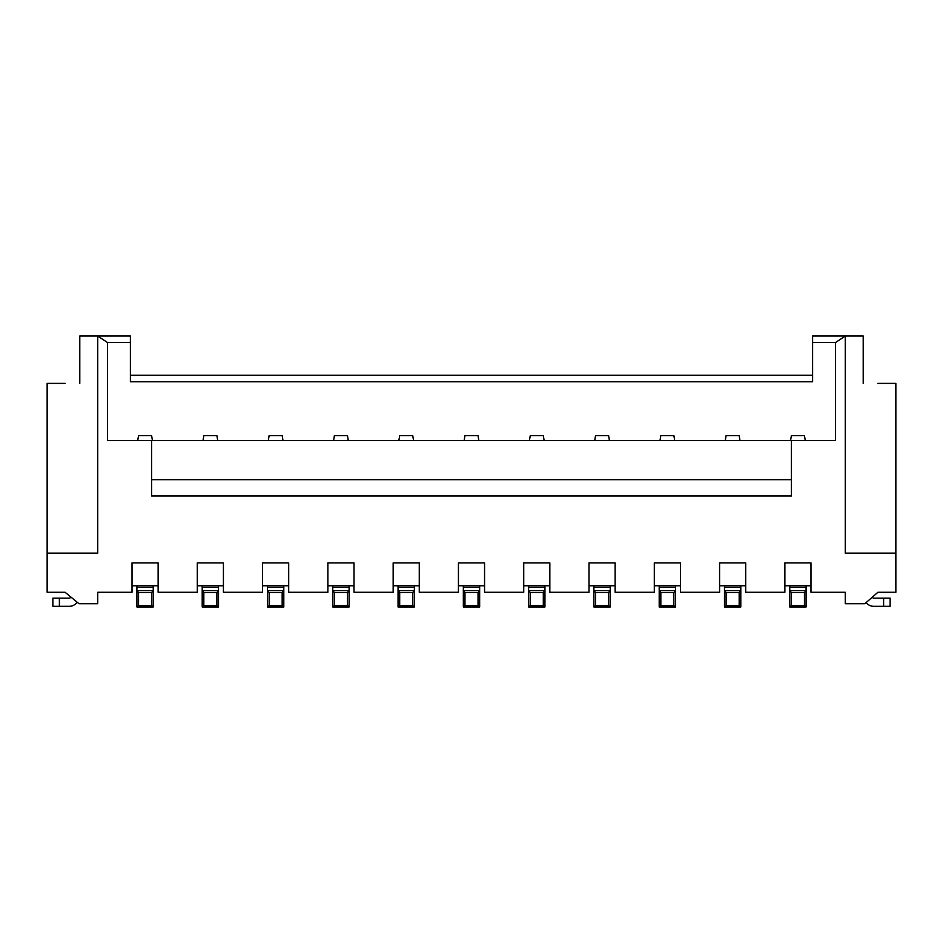 <?xml version="1.0" encoding="UTF-8"?>
<svg xmlns="http://www.w3.org/2000/svg" width="943" height="943" viewBox="0 0 943 943"><rect width="100%" height="100%" fill="white"/><g stroke="black" fill="none" stroke-linecap="round" stroke-linejoin="round"><path stroke-width="1.41" d="M65.102 383.377L47.15 383.377L47.15 592.287L65.102 592.287L78.976 603.709L97.742 603.709L97.742 592.287L132.02 592.287L132.02 562.9L158.129 562.9L158.129 592.287L197.299 592.287L197.299 562.9L223.42 562.9L223.42 592.287L262.59 592.287L262.59 562.9L288.699 562.9L288.699 592.287L327.869 592.287L327.869 562.9L353.99 562.9L353.99 592.287L393.16 592.287L393.16 562.9L419.27 562.9L419.27 592.287L458.439 592.287L458.439 562.9L484.561 562.9L484.561 592.287L523.73 592.287L523.73 562.9L549.84 562.9L549.84 592.287L589.01 592.287L589.01 562.9L615.131 562.9L615.131 592.287L654.301 592.287L654.301 562.9L680.41 562.9L680.41 592.287L719.58 592.287L719.58 562.9L745.701 562.9L745.701 592.287L784.871 592.287L784.871 562.9L810.98 562.9L810.98 592.287L845.258 592.287L845.258 603.709L864.837 603.709L877.898 592.287L895.85 592.287L895.85 383.377L877.898 383.377M47.15 553.117L97.742 553.117L97.742 336.038L130.393 336.038L130.393 381.738L812.607 381.738L812.607 336.038L845.258 336.038L835.463 342.568L835.463 440.499L791.389 440.499L791.389 495.994L151.611 495.994L151.611 479.669L791.389 479.669M791.389 440.499L107.537 440.499L107.537 342.568L97.742 336.038L79.79 336.038L79.79 383.377M130.393 375.208L812.607 375.208M132.02 585.756L158.129 585.756M784.871 585.756L810.98 585.756M719.58 585.756L745.701 585.756M654.301 585.756L680.41 585.756M589.01 585.756L615.131 585.756M523.73 585.756L549.84 585.756M458.439 585.756L484.561 585.756M393.16 585.756L419.27 585.756M327.869 585.756L353.99 585.756M262.59 585.756L288.699 585.756M197.299 585.756L223.42 585.756M130.393 342.568L107.537 342.568M812.607 342.568L835.463 342.568M203.829 592.581L216.89 592.581L218.517 590.648L202.203 590.648L202.203 606.962L218.517 606.962L218.517 587.383L202.203 587.383L202.203 590.648L203.829 592.581L203.829 605.63L202.203 606.962M202.203 585.756L202.203 587.383M218.517 585.756L218.517 587.383M153.237 585.756L153.237 606.962L136.912 606.962L138.55 605.63L151.611 605.63L153.237 606.962M136.912 585.756L136.912 590.648L153.237 590.648L151.611 592.581L151.611 605.63M70.76 596.943A1.627 1.627 0 0 1 69.181 598.157L59.385 598.157L59.385 606.325L69.181 606.325A9.795 9.795 0 0 0 77.161 602.212M59.385 606.325L52.867 606.325L52.867 598.157L59.385 598.157M866.122 602.589A9.795 9.795 0 0 0 873.819 606.325L883.615 606.325L883.615 598.157L873.819 598.157A1.627 1.627 0 0 1 872.31 597.167M863.21 383.377L863.21 336.038L845.258 336.038L845.258 553.117L895.85 553.117M203.829 605.63L216.89 605.63L218.517 606.962M216.89 605.63L216.89 592.581M151.611 592.581L138.55 592.581L136.912 590.648L136.912 606.962M138.55 592.581L138.55 605.63M137.737 440.499L138.55 435.595L151.611 435.595L152.424 440.499M203.016 440.499L203.829 435.595L216.89 435.595L217.703 440.499M883.615 598.157L890.133 598.157L890.133 606.325L890.133 598.157M883.615 606.325L890.133 606.325M151.611 440.499L151.611 479.669M283.808 585.756L283.808 590.648L267.482 590.648L269.12 592.581L269.12 605.63L267.482 606.962L283.808 606.962L282.169 605.63L269.12 605.63M267.482 585.756L267.482 606.962M283.808 606.962L283.808 590.648L282.169 592.581L269.12 592.581M282.169 592.581L282.169 605.63M282.994 440.499L282.169 435.595L269.12 435.595L268.307 440.499M349.087 585.756L349.087 590.648L332.773 590.648L334.4 592.581L334.4 605.63L332.773 606.962L349.087 606.962L347.46 605.63L334.4 605.63M332.773 585.756L332.773 606.962M349.087 606.962L349.087 590.648L347.46 592.581L334.4 592.581M347.46 592.581L347.46 605.63M348.273 440.499L347.46 435.595L334.4 435.595L333.586 440.499M414.378 585.756L414.378 590.648L398.052 590.648L399.691 592.581L399.691 605.63L398.052 606.962L414.378 606.962L412.739 605.63L399.691 605.63M398.052 585.756L398.052 606.962M414.378 606.962L414.378 590.648L412.739 592.581L399.691 592.581M412.739 592.581L412.739 605.63M413.564 440.499L412.739 435.595L399.691 435.595L398.865 440.499M479.657 585.756L479.657 590.648L463.343 590.648L464.97 592.581L464.97 605.63L463.343 606.962L479.657 606.962L478.03 605.63L464.97 605.63M463.343 585.756L463.343 606.962M479.657 606.962L479.657 590.648L478.03 592.581L464.97 592.581M478.03 592.581L478.03 605.63M478.844 440.499L478.03 435.595L464.97 435.595L464.156 440.499M544.948 585.756L544.948 590.648L528.622 590.648L530.261 592.581L530.261 605.63L528.622 606.962L544.948 606.962L543.309 605.63L530.261 605.63M528.622 585.756L528.622 606.962M544.948 606.962L544.948 590.648L543.309 592.581L530.261 592.581M543.309 592.581L543.309 605.63M544.135 440.499L543.309 435.595L530.261 435.595L529.436 440.499M610.227 585.756L610.227 590.648L593.913 590.648L595.54 592.581L595.54 605.63L593.913 606.962L610.227 606.962L608.6 605.63L595.54 605.63M593.913 585.756L593.913 606.962M610.227 606.962L610.227 590.648L608.6 592.581L595.54 592.581M608.6 592.581L608.6 605.63M609.414 440.499L608.6 435.595L595.54 435.595L594.727 440.499M675.518 585.756L675.518 590.648L659.192 590.648L660.831 592.581L660.831 605.63L659.192 606.962L675.518 606.962L673.88 605.63L660.831 605.63M659.192 585.756L659.192 606.962M675.518 606.962L675.518 590.648L673.88 592.581L660.831 592.581M673.88 592.581L673.88 605.63M674.693 440.499L673.88 435.595L660.831 435.595L660.006 440.499M740.797 585.756L740.797 590.648L724.483 590.648L726.11 592.581L726.11 605.63L724.483 606.962L740.797 606.962L739.171 605.63L726.11 605.63M724.483 585.756L724.483 606.962M740.797 606.962L740.797 590.648L739.171 592.581L726.11 592.581M739.171 592.581L739.171 605.63M739.984 440.499L739.171 435.595L726.11 435.595L725.297 440.499M806.088 585.756L806.088 590.648L789.762 590.648L791.389 592.581L791.389 605.63L789.762 606.962L806.088 606.962L804.45 605.63L791.389 605.63M789.762 585.756L789.762 606.962M806.088 606.962L806.088 590.648L804.45 592.581L791.389 592.581M804.45 592.581L804.45 605.63M805.263 440.499L804.45 435.595L791.389 435.595L790.576 440.499M153.237 587.383L136.912 587.383M283.808 587.383L267.482 587.383M349.087 587.383L332.773 587.383M414.378 587.383L398.052 587.383M479.657 587.383L463.343 587.383M544.948 587.383L528.622 587.383M610.227 587.383L593.913 587.383M675.518 587.383L659.192 587.383M740.797 587.383L724.483 587.383M806.088 587.383L789.762 587.383"/></g></svg>
